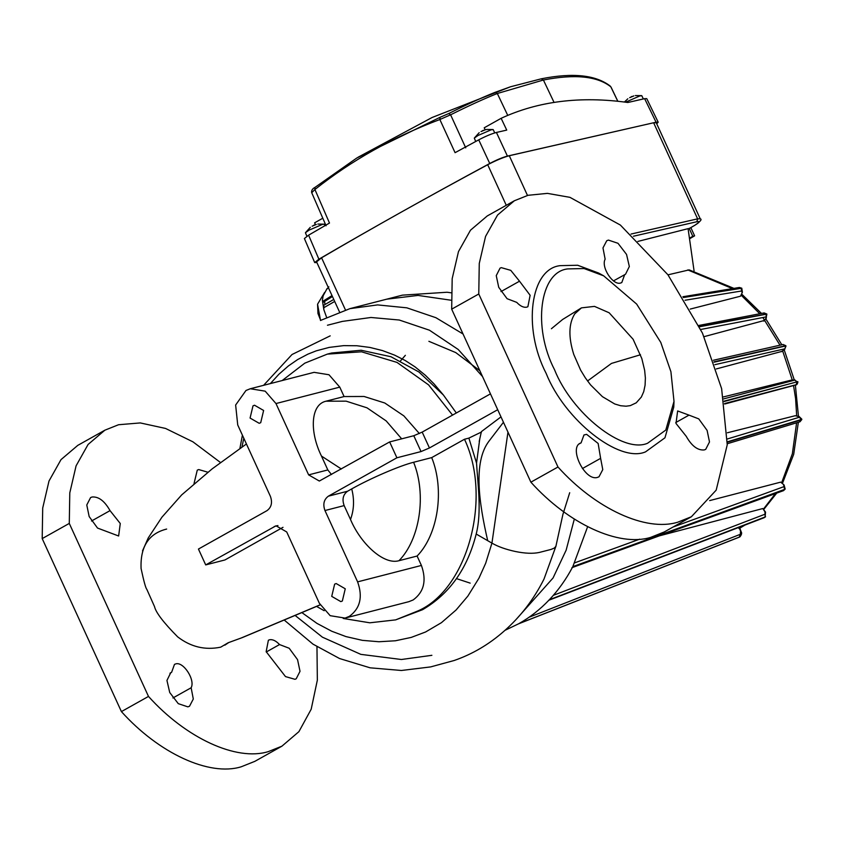 <?xml version="1.0" encoding="UTF-8"?>
<svg xmlns="http://www.w3.org/2000/svg" width="844" height="844" viewBox="0 0 844 844"><rect width="100%" height="100%" fill="white"/><g stroke="black" fill="none" stroke-linecap="round" stroke-linejoin="round"><path stroke-width="1.27" d="M339.457 311.858L316.574 261.872L321.575 257.8C372.457 227.922 427.824 196.905 487.695 164.717C496.177 160.318 503.372 157.322 509.291 155.729L653.625 122.76L656.242 122.739L700.235 218.828L697.619 218.849L696.859 221.74L633.443 236.225M689.527 238.81L694.612 235.835L692.797 236.299L689.168 228.376L688.124 228.967M692.797 236.299L689.432 238.187M690.097 228.028L689.168 228.376M694.612 235.835L690.846 227.627M507.423 156.098C502.581 157.385 496.683 159.854 489.742 163.483L478.727 139.851C485.669 136.222 491.567 133.753 496.42 132.455L507.423 156.098L640.67 125.714M654.058 122.665L656.062 122.211L644.637 98.664L627.852 102.493C580.377 95.91 538.134 101.185 501.136 118.308L506.738 130.103L496.42 132.455M318.895 259.203L314.707 262.579L304.399 238.546L308.598 235.17L318.895 259.203C371.771 228.344 428.72 196.43 489.742 163.483M314.707 262.579L316.88 262.558M656.737 123.815L658.183 122.19L656.062 122.211M617.776 101.248L610.845 86.837C597.373 76.16 574.891 73.882 543.399 80.011L497.327 93.505C484.403 98.621 468.821 105.722 450.601 114.805L439.851 119.51C393.209 137.076 351.568 160.413 314.917 189.51L329.487 223.048L308.598 235.17M478.727 139.851L455.074 152.68L439.851 119.51L440.083 117.295L448.723 113.55C466.785 104.508 482.219 97.45 495.038 92.355L510.472 86.784L541.226 78.83L543.399 80.011L554.054 102.409M322.809 218.227L314.612 222.816L315.424 224.652M485.173 129.807L484.213 127.792L501.136 118.308M644.637 98.664L646.757 98.642L658.183 122.19M311.932 192.506L314.917 189.51L314.96 187.41L356.79 158.018L440.083 117.295M465.74 147.858L450.601 114.805L448.723 113.55M326.079 225.749L311.626 192.485C311.404 190.375 312.491 188.697 314.886 187.463L314.96 187.41M475.699 141.475L474.307 138.1L478.01 135.483L491.313 129.765L493.234 129.67L494.721 132.919M481.017 131.559L485.226 129.797M485.574 129.733L486.735 129.438M482.546 130.693L483.433 130.314L482.546 130.693M474.307 138.1L479.192 132.677M625.626 102.187L639.952 95.878L641.862 95.783L643.328 98.97M629.656 97.672L633.865 95.91M641.651 95.646L635.363 95.551M631.175 96.807L632.072 96.427L631.175 96.807M624.412 102.029L627.831 98.79M306.868 236.225L305.422 232.722L309.126 230.106L322.429 224.398L324.128 224.166L324.961 225.654M312.132 226.181L316.331 224.43M324.128 224.166L317.84 224.061M313.651 225.316L314.548 224.937L313.651 225.316M305.422 232.722L310.307 227.3M332.008 295.6L322.619 301.456L323.347 302.205L332.43 296.518M333.77 299.441L323.811 305.201L323.832 309.642L322.387 300.242L323.157 295.748L327.092 288.532L328.421 287.762M323.685 307.786L334.688 301.445M323.832 309.642L326.586 317.323M328.843 286.812L327.061 289.007M332.177 295.949L322.619 301.456M333.781 299.462L323.811 305.201M279.533 644.563L289.197 648.255L297.552 659.639L300.021 671.318L296.223 678.776L294.978 679.304L285.494 676.593L266.155 651.663L268.381 640.237L269.5 639.784C272.623 639.182 275.967 640.775 279.533 644.563L266.25 652.001M194.025 483.57L197.274 470.14L198.72 469.559L207.856 472.218M110.036 510.631L120.27 523.512L118.635 536.003L97.524 528.059L89.169 516.56L86.774 504.997L90.572 497.591L92.017 497.01C98.548 496.399 104.561 500.935 110.036 510.631L91.521 521.001M191.145 687.765L193.297 699.022L189.52 706.228L187.864 706.861L178.274 703.653L169.728 692.523L166.943 680.433L170.741 672.71L171.596 672.32L174.486 664.386L175.605 663.943C183.253 661.147 195.481 679.905 191.145 687.765L172.936 697.967M689.01 415.132L698.748 418.877L707.103 430.387L709.498 441.95L705.711 449.356L704.255 449.936C697.724 450.548 691.711 446.001 686.235 436.316L676.002 423.435L677.637 410.944L689.01 415.132L675.727 422.57M624.676 274.627L621.796 282.561L620.667 283.004C613.018 285.789 600.791 267.042 605.137 259.182L602.975 247.925L606.752 240.719L608.408 240.086L617.998 243.294L626.543 254.424L629.339 266.514L625.531 274.237L613.514 280.873M519.514 281.2L530.127 295.284L527.89 306.71L526.772 307.153C523.649 307.765 520.305 306.172 516.739 302.384L507.075 298.692L498.72 287.298L496.251 275.629L500.049 268.16L501.294 267.643L510.778 270.354L519.514 281.2L500.998 291.581M600.622 458.345L602.774 469.612L598.997 476.797L597.552 477.377C584.776 481.776 567.959 446.582 581.073 442.9L583.964 434.966L586.622 434.354L598.143 443.459L600.622 458.345L582.413 468.547M260.712 422.686L259.182 423.298L250.077 418.054L253 405.837L254.529 405.226L263.623 410.469L260.712 422.686M342.347 601.002L340.818 601.614L331.724 596.37L334.635 584.154L336.165 583.542L345.259 588.785L342.347 601.002M497.707 409.709L429.448 447.964L421.04 451.572L396.902 457.786L328.39 496.166C323.874 499.49 322.724 504.279 324.961 510.536L357.613 581.864C362.962 596.887 360.219 608.376 349.374 616.352L345.059 618.093L408.855 601.677L413.18 599.936C424.015 591.971 426.758 580.472 421.409 565.448L417.105 556.038C438.131 534.537 444.767 489.847 431.717 457.606L413.613 462.269C399.761 465.698 370.094 478.495 351.716 488.908L347.58 491.229C343.065 494.552 341.925 499.342 344.152 505.598L350.503 519.471C360.789 543.958 383.925 565.185 399.001 560.701L417.105 556.038M345.059 618.093L330.162 615.677L319.37 603.291L286.717 531.963L276.02 525.801L205.704 564.91L198.445 549.054L266.957 510.673C271.473 507.349 272.623 502.56 270.386 496.304L237.734 424.975L235.634 405.025L245.973 390.487L250.288 388.746L265.185 391.162L275.977 403.548L308.63 474.877L319.327 481.038L389.643 441.929L396.902 457.786M481.491 432.012L468.789 438.142L464.485 439.249C492.305 497.833 467.671 589.091 418.17 610.834L395.657 619.876L369.82 622.798L343.213 618.462M395.657 619.876L422.538 609.716C449.536 593.965 467.418 568.74 476.195 534.03C481.966 511.823 477.651 482.821 476.543 463.124L468.884 438.099M456.33 412.98L443.385 394.992L418.951 372.004L390.941 356.727L361.148 350.249L331.692 353.003L327.293 354.132L361.527 351.8L396.986 362.403L428.594 384.896L452.553 415.1M282.181 380.549L304.779 363.173L327.293 354.132M567.748 268.909L584.048 268.54L603.65 275.819L636.661 304.083L660.778 342.421L670.917 371.729L674.008 401.406L665.779 430.081L647.57 443.258C623.072 453.914 571.915 413.486 554.54 369.746C532.416 327.229 539.675 271.768 567.748 268.909M674.008 401.406L673.755 407.177L664.956 437.804L645.512 451.878C619.348 463.261 564.689 420.08 546.131 373.354C522.51 327.936 530.264 268.698 560.247 265.638L577.655 265.248L598.596 273.023L603.65 275.819M451.245 292.815L447.046 292.246L402.409 295.147L386.721 299.177L418.054 295.421L451.255 300.253L418.054 295.421L386.721 299.177L349.901 308.651L377.616 304.906L406.84 307.828L435.905 317.703L463.039 333.992M574.321 519.081L566.134 550.193L553.052 577.971L516.454 619.063L553.052 577.971L566.134 550.193L574.321 519.081M321.079 320.224L349.901 308.651M530.887 482.177L451.677 309.168L478.77 293.997L479.265 263.465L485.564 236.415L497.57 215.03L514.355 200.767L528.038 195.302L547.408 193.371L569.953 197.348L620.382 225.063L667.931 274.775L702.472 333.137L721.631 388.673L727.243 444.799L716.187 490.142L691.394 516.75L677.711 522.214C645.871 531.994 595.495 508.763 557.979 467.006L530.887 482.177C568.413 523.934 618.789 547.165 650.629 537.396L664.312 531.931L691.394 516.75M220.495 462.512L192.928 441.823L165.551 428.446L140.283 422.928L118.561 424.732L104.878 430.187L88.093 444.461L76.087 465.835L69.788 492.885L69.282 523.417L148.491 696.427C186.018 738.183 236.394 761.415 268.234 751.645L281.917 746.18L298.924 731.642L311.183 709.234L317.344 680.169L316.964 646.715M281.917 746.18L254.835 761.351L241.141 766.816C209.301 776.596 158.925 753.365 121.409 711.597L148.491 696.427M69.282 523.417L42.2 538.599L42.706 508.056L49.005 481.017L61 459.632L77.785 445.368L104.878 430.187M228.112 642.79L220.717 647.158C205.113 650.376 190.765 646.947 177.662 636.861C163.567 622.608 155.845 612.512 154.505 606.562L146.835 589.355C145.748 588.321 143.839 581.389 141.085 568.55C140.178 546.701 148.702 533.535 166.648 529.061M42.2 538.599L121.409 711.597M514.355 200.767L487.273 215.937L470.477 230.212L458.482 251.586L452.184 278.636L451.677 309.168M241.975 447.025L243.789 438.205M270.365 383.587L278.879 374.272L288.384 365.958L297.626 359.576L307.933 354.132L316.268 350.84L329.202 347.401L343.708 345.629L356.928 345.755L369.872 347.433L382.406 350.555L394.591 355.124L405.204 360.504L415.058 366.887L425.334 375.242L434.038 383.883L443.385 394.992M482.515 376.529L458.186 349.458L429.469 330.215L399.275 320.024L370.97 317.481L342.326 321.406L327.461 325.235M633.106 339.256L641.83 358.594L644.647 370.347L645.386 378.028L645.08 385.233L643.729 391.648L641.366 397.028L636.239 402.82L630.331 405.616L626.058 406.207L620.614 405.732L614.759 403.981L602.437 396.669L590.578 384.906L585.293 377.785L580.64 370.147L573.793 354.512C568.318 337.157 568.645 323.6 574.764 313.841L581.453 307.87L594.492 306.383L609.157 312.786L633.106 339.256M587.54 380.992L611.478 363.416L640.501 354.754M569.7 492.706L562.916 514.376L555.879 546.374L554.223 548.125L550.932 549.465L539.337 552.44C533.06 553.801 525.063 553.485 515.346 551.491C505.799 549.423 497.992 546.638 491.936 543.125L507.972 432.117M419.373 433.552L403.875 415.892L384.78 402.999L364.081 396.48L344.088 396.553L339.773 387.132L328.991 374.757L314.095 372.341L250.288 388.746M476.195 534.03L491.936 543.125L485.669 563.275L478.949 578.193L467.85 596.107L456.108 609.969L441.454 622.661L425.598 631.977L411.239 637.41L395.425 640.775L378.924 641.746L362.382 640.353L345.956 636.587L331.755 631.249L316.975 623.389L302.068 612.733M479.814 438.469L476.543 463.124M344.088 396.553L325.974 401.206C310.402 404.603 309.537 432.001 321.469 456.066L327.82 469.939L331.46 474.528M464.485 439.249L431.717 457.606M324.191 610.708L316.637 606.446M500.998 416.883L481.407 431.611L479.192 441.486M421.04 451.572L413.792 435.726L389.643 441.929M413.792 435.726L422.19 432.107L490.459 393.863M320.119 604.81L240.308 638.37M487.705 540.677C478.864 502.359 473.146 462.238 488.845 441.338L503.457 422.264M283.004 527.321L224.958 559.952L205.704 564.91M428.889 341.314L455.76 352.592L479.856 370.706M478.77 293.997L557.979 467.006M580.229 443.29L579.448 443.807M171.596 672.32L169.971 673.238M784.076 484.973L780.7 482.135L784.076 484.973L785.173 489.056L784.614 489.509L572.823 566.63L587.624 526.719M572.823 566.63L572.654 566.946C566.187 579.206 558.433 590.125 549.37 599.715L549.127 599.968C540.033 609.516 529.958 617.407 518.881 623.642L739.808 536.9M740.494 296.202L742.393 292.277L740.494 296.202L690.213 309.083M764.242 320.498L704.054 336.661M781.755 351.431L716.25 368.944M794.615 379.895L790.849 380.233L723.392 396.923M792.136 385.93L724.669 404.033M799.426 416.704L795.217 415.723L727.412 432.761M795.217 415.723L795.797 415.849M780.7 482.135L709.667 500.597M764.896 512.973L765.107 512.065L762.818 508.542L659.333 535.856M762.818 508.542L765.529 512.086L765.118 517.024L549.36 599.725M740.346 532.311L740.81 531.91L739.302 527.88L738.911 528.481M667.984 274.838L689.179 269.88L733.942 288.374M694.063 270.84L688.082 228.661L637.842 241.437M456.477 578.615L470.182 583.13M405.363 355.313L400.531 360.863M739.703 527.859L741.19 531.857C742.034 533.007 741.623 534.674 739.945 536.837L518.86 623.653M549.138 599.957L765.445 516.844M572.665 566.925L785.078 489.214M795.512 415.723L799.089 416.514L801.8 419.141L801.241 419.531L727.37 441.834M727.359 442.193L801.23 419.89L801.8 419.141M790.955 380.211L794.499 379.895L797.232 381.826L724.173 401.122M724.236 401.491L797.812 381.615M714.045 362.192L785.342 346.051L783.032 344.489L785.827 345.692L713.94 361.854M784.741 349.31L785.827 345.692M766.7 313.957L699.328 326.47M699.465 326.765L766.89 314.084L764.147 312.913L698.832 325.457M741.623 288.12L683.25 297.288M683.387 297.521L741.792 288.226L739.418 287.477L741.053 288.078L741.707 290.969L685.054 300.242M797.896 382.026C797.369 384.284 796.567 385.233 795.502 384.885L724.595 403.548M766.879 314.084L766.099 318.125L766.173 316.901L700.763 329.466M504.986 630.331L518.575 623.811M321.575 257.8L345.428 309.896M487.695 164.717L506.273 205.292M689.77 228.228L695.171 225.053M694.781 225.285C699.739 222.257 700.425 221.075 696.859 221.74M631.048 234.052L697.619 218.849L653.625 122.76M509.291 155.729L527.479 195.449M495.038 92.355L497.327 93.505L507.74 115.385M610.265 86.099C595.843 74.958 572.886 72.521 541.394 78.787L541.226 78.83M324.486 301.097L325.003 304.494M320.699 320.435L317.966 313.514L317.566 304.199L324.645 292.414M347.58 491.229L328.39 496.166M344.152 505.598L324.961 510.536M327.82 469.939L308.63 474.877M421.409 565.448L357.613 581.864M339.773 387.132L275.977 403.548M277.94 525.559L274.216 526.519M401.681 438.838L386.193 420.924L366.992 407.821L346.146 401.164L325.974 401.206M341.345 468.99L321.469 456.066M399.001 560.701C420.027 539.189 426.663 494.51 413.613 462.269M350.503 519.471C354.069 509.808 354.48 499.627 351.716 488.908M429.448 447.964L422.19 432.107M799.479 421.873L801.241 419.531L798.793 416.514M727.433 438.954L799.5 417.2M796.082 384.664L797.232 381.826L794.394 379.916M723.762 398.864L795.08 380.032M784.72 348.857L714.879 364.671M766.173 316.901L766.162 313.957L763.398 313.272M518.416 623.885L739.323 537.153L740.81 531.91M529.082 617.228L740.462 534.241M739.945 536.837L739.122 537.217M548.611 600.327L764.316 517.646L765.118 517.024L765.107 512.065M553.337 595.336L765.17 514.144M673.079 527.015L784.013 486.619L784.614 489.509L783.548 490.628L785.173 489.056M574.753 562.821L639.657 539.189M739.777 528.07L744.186 525.358M763.514 508.995L775.436 493.582M781.565 482.958L792.358 453.798L796.599 422.812M796.694 416.05L795.597 398.632L793.508 385.339M792.516 380.707L782.631 350.861M780.004 345.185L762.839 317.544M759.779 313.746L740.99 295.02M732.486 288.616L687.786 269.922M792.083 385.951L795.47 384.896M781.365 351.705L784.329 349.627M763.778 321.1L766.099 318.125M742.034 292.541L741.707 290.969M784.013 486.619L783.633 484.92M689.949 228.154L694.992 225.19C700.499 221.371 702.25 219.25 700.235 218.828M357.983 157.279L432.128 117.485L510.472 86.784L541.394 78.787M610.982 86.995L617.84 101.259M314.886 187.463L356.79 158.018M493.012 129.533L486.587 129.459M320.541 320.53L317.566 304.199M581.453 307.87L562.642 319.465L551.396 328.738M284.386 620.182L312.976 644.13L339.552 658.531L370.115 667.815L401.406 670.484L430.662 666.908L454.199 660.493C472.387 654.174 488.971 644.436 503.931 631.259C520.379 616.89 533.735 599.493 544 579.068L556.069 545.825M330.194 335.859L292.013 354.512L263.592 385.328M242.407 435.188L239.896 448.47M295.326 615.614L322.419 637.178L360.831 654.364L401.396 659.502L431.885 655.313M320.161 604.895L242.513 637.515M224.842 645.175L228.703 642.579M246.427 443.976L212.129 468.895L181.682 494.901L161.942 517.182L148.27 537.892L142.53 550.858M228.502 642.632L242.312 637.589M783.032 344.489L713.38 360.261M571.915 567.685L783.548 490.628M727.296 443.733L799.954 421.8L801.8 419.552M682.901 296.74L739.418 287.477M741.644 294.05L761.478 313.419M765.761 318.768L781.818 344.774M784.171 349.785L794.278 379.916M795.354 384.938L798.466 416.366M798.35 422.285L793.708 454.283L782.441 483.422M776.702 493.118L763.788 509.417M744.935 525.073L739.819 528.175M765.571 516.728L764.316 517.646M795.502 384.885L792.105 385.94M781.586 351.61L784.54 349.522L785.996 346.072M766.426 317.924L764.105 320.889M742.393 292.277L741.792 288.226"/></g></svg>
